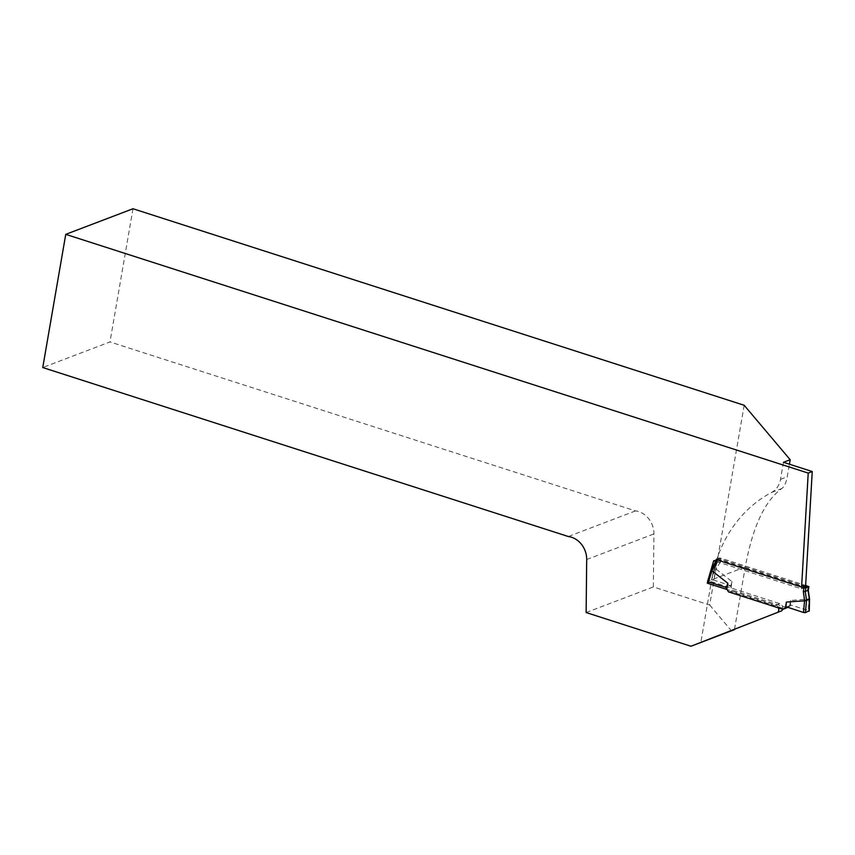 <?xml version="1.0" encoding="UTF-8"?>
<svg xmlns="http://www.w3.org/2000/svg" width="855" height="855" viewBox="0 0 855 855"><rect width="100%" height="100%" fill="white"/><g stroke="black" fill="none" stroke-linecap="round" stroke-linejoin="round"><path stroke-width="0.64" stroke-dasharray="4.28 3.21" d="M716.437 561.521L801.488 588.86L801.584 587.075M778.478 607.937A4.232 3.644 -110.9 0 0 775.742 605.19L727.188 589.576M783.458 462.288L780.508 479.366A21.172 18.222 69.1 0 1 771.531 492.459A141.182 121.474 -110.9 0 0 711.659 579.786L717.773 559.117L805.517 587.332L805.57 586.498M782.635 609.273A4.232 3.644 -110.9 0 0 779.771 603.651L711.339 581.646L700.844 642.426M734.52 629.248L745.271 566.983C752.582 527.033 764.755 500.891 781.759 488.568C784.313 486.719 786.14 482.797 787.231 476.801L789.411 464.201M744.181 405.27L709.671 605.041L653.348 586.936L653.915 533.926A21.172 18.222 -110.9 0 0 635.511 510.905L109.974 341.936L42.75 367.543M132.985 208.748L109.974 341.936M801.488 588.86L805.517 587.332M635.511 510.905L568.286 536.513M709.671 605.041L731.452 630.83M586.124 612.543L653.348 586.936M711.339 581.646L709.618 582.298M745.271 566.983L707.651 581.304M713.743 560.656L717.773 559.117M789.592 606.184L790.576 600.477L808.777 598.992L808.509 610.566L791.217 605.18L787.861 607.307M787.145 607.766L732.703 590.271L731.036 587.353L732.019 581.646L716.223 569.238L713.412 579.989L730.213 585.568L725.671 587.3M720.936 558.197L720.295 561.938L718.446 561.564L719.066 557.941L720.936 558.197L805.624 585.418M791.217 605.18L786.664 606.911M790.576 600.477L790.48 605.661M808.509 610.566L809.097 610.833M719.066 557.941L717.676 558.24L801.691 585.248M716.736 559.79L716.03 559.234L717.676 558.24M728.503 591.863L730.875 591.542L784.644 608.824M730.875 591.542L732.703 590.271M808.167 586.241L807.515 589.982L808.157 590.132M807.515 589.982L809.343 598.895M809.354 599.579L808.798 598.821M730.213 585.568L731.036 587.353M714.32 569.024L718.446 561.564L715.582 562.654L711.584 569.708L707.79 581.25L711.488 579.84L714.32 569.024L716.223 569.238L714.438 568.618L711.584 569.708M732.019 581.646L730.736 586.455M713.412 579.989L711.488 579.84M780.508 479.366L787.231 476.801M771.531 492.459L781.759 488.568M586.69 559.533L653.915 533.926M775.742 605.19L779.771 603.651M720.295 561.938L716.255 569.067M716.212 559.031L715.582 562.654M715.678 561.275L716.03 559.213"/><path stroke-width="1.28" d="M707.651 581.304L707.299 583.185L727.188 589.576M707.63 581.314L713.743 560.656L716.437 561.521M801.584 587.075L808.221 473.082L812.25 471.543L805.57 586.498M782.635 609.273A4.232 3.644 -110.9 0 1 781.844 610.737L690.958 646.252L586.124 612.543L586.69 559.533A21.172 18.222 69.1 0 0 568.286 536.513L42.75 367.543L65.75 234.356L808.221 473.082M777.815 612.266A4.232 3.644 -110.9 0 0 778.478 607.937M789.411 464.201L790.18 459.723L783.458 462.288L812.25 471.543M781.844 610.737L734.52 629.248M790.18 459.723L744.181 405.27L132.985 208.748L65.75 234.356M690.958 646.252L734.456 629.622M709.618 582.298L707.299 583.185M787.861 607.307L782.945 609.369L728.503 591.863L725.671 587.3L708.378 581.913L712.044 570.659L716.095 563.53L716.736 559.79L803.967 587.834L805.88 587.855L805.25 591.478L803.315 591.575L803.967 587.834M805.624 585.418L808.894 586.669L805.88 587.855M782.945 609.369L785.392 607.787L786.376 602.08L806.489 600.67L805.389 612.64L803.465 612.49L804.566 600.595M726.836 588.956L727.819 583.249L712.023 570.841M785.392 607.787L786.664 606.911L803.465 612.49M808.157 590.132L805.25 591.478L806.522 600.231L804.598 600.424L803.315 591.575M786.376 602.08L785.905 607.403M809.097 610.833L805.389 612.64M809.343 598.895L806.5 600.67M801.691 585.248L807.344 587.064M809.087 611.229L809.354 599.579L808.766 598.992L809.375 599.152L808.103 590.388L808.734 586.765M727.819 583.249L726.162 588.197M707.79 581.25L708.378 581.913M715.582 562.654L716.095 563.53M711.584 569.708L712.044 570.659M808.894 586.648L808.274 590.26M808.264 590.196L809.546 598.981M809.258 611.004L809.546 599.056M711.435 569.815L715.678 561.275M707.641 581.347L711.403 569.9"/></g></svg>
